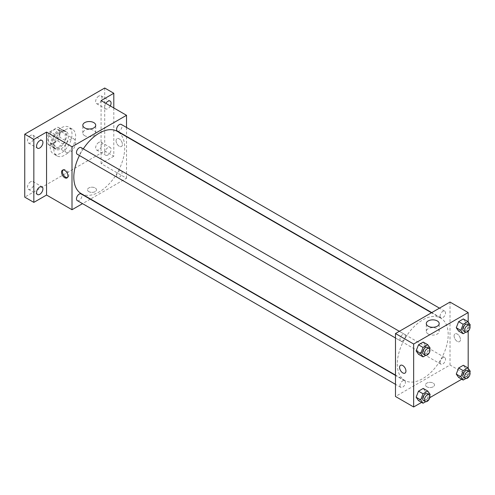 <?xml version="1.0" encoding="UTF-8"?>
<svg xmlns="http://www.w3.org/2000/svg" width="495" height="495" viewBox="0 0 495 495"><rect width="100%" height="100%" fill="white"/><g stroke="black" fill="none" stroke-linecap="round" stroke-linejoin="round"><path stroke-width="0.37" stroke-dasharray="2.48 1.86" d="M64.734 148.871A7.71 4.449 120 0 0 66.33 152.404A7.71 4.449 120 0 0 74.04 147.949A7.71 4.449 120 0 0 74.04 139.046A7.71 4.449 120 0 0 68.1 141.112A7.71 4.449 120 0 0 64.734 148.871M48.374 139.429A7.71 4.449 120 0 0 49.97 142.956A7.71 4.449 120 0 0 57.68 138.507A7.71 4.449 120 0 0 57.68 129.603A7.71 4.449 120 0 0 51.74 131.67A7.71 4.449 120 0 0 48.374 139.429M50.001 131.67L57.655 127.252A9.949 5.748 120 0 1 58.806 127.66A9.949 5.748 120 0 1 59.734 128.453L59.734 137.288A9.949 5.748 120 0 1 57.655 140.896L50.001 145.307A9.949 5.748 120 0 1 48.85 144.899A9.949 5.748 120 0 1 47.922 144.107L47.922 135.277A9.949 5.748 120 0 1 50.001 131.67L55.452 134.819L63.106 130.402L57.655 127.252M57.655 140.896L63.106 144.039L55.452 148.457L50.001 145.307M47.922 144.107L53.373 147.256L53.373 138.421L47.922 135.277M53.373 147.256A9.949 5.748 120 0 0 54.302 148.048A9.949 5.748 120 0 0 55.452 148.457M63.106 144.039A9.949 5.748 120 0 0 65.185 140.438L59.734 137.288M63.106 130.402A9.949 5.748 120 0 1 64.257 130.81A9.949 5.748 120 0 1 65.185 131.602L65.185 140.438M55.452 134.819A9.949 5.748 120 0 0 53.373 138.421M59.282 147.826A10.277 5.934 -60 0 1 54.141 148.333A10.277 5.934 -60 0 1 54.141 136.459A10.277 5.934 -60 0 1 64.418 130.525A10.277 5.934 -60 0 1 65.996 138.761A10.277 5.934 -60 0 1 59.282 147.826M61.095 148.871A10.277 5.934 120 0 0 67.815 139.813A10.277 5.934 120 0 0 66.237 131.577A10.277 5.934 120 0 0 58.317 134.331A10.277 5.934 120 0 0 53.825 144.676A10.277 5.934 120 0 0 55.96 149.379A10.277 5.934 120 0 0 61.095 148.871M65.185 131.602L59.734 128.453M50.193 146.774A15.419 8.904 120 0 0 53.386 153.834A15.419 8.904 120 0 0 68.805 144.93A15.419 8.904 120 0 0 68.805 127.122A15.419 8.904 120 0 0 56.925 131.255A15.419 8.904 120 0 0 50.193 146.774M53.825 148.871A15.419 8.904 120 0 0 57.024 155.931A15.419 8.904 120 0 0 72.443 147.027A15.419 8.904 120 0 0 72.443 129.22A15.419 8.904 120 0 0 60.557 133.353A15.419 8.904 120 0 0 53.825 148.871M98.808 96.061A4.498 2.599 120 0 0 95.869 100.027A4.498 2.599 120 0 0 96.556 103.628A4.498 2.599 120 0 0 101.054 101.036A4.498 2.599 120 0 0 101.054 95.838A4.498 2.599 120 0 0 98.808 96.061M30.659 135.407A4.498 2.599 120 0 0 27.72 139.373A4.498 2.599 120 0 0 28.407 142.975A4.498 2.599 120 0 0 32.905 140.382A4.498 2.599 120 0 0 32.905 135.184A4.498 2.599 120 0 0 30.659 135.407M30.659 181.745A4.498 2.599 120 0 0 27.72 185.705A4.498 2.599 120 0 0 28.407 189.313A4.498 2.599 120 0 0 32.905 186.714A4.498 2.599 120 0 0 32.905 181.523A4.498 2.599 120 0 0 30.659 181.745M98.808 142.399A4.498 2.599 120 0 0 95.869 146.359A4.498 2.599 120 0 0 96.556 149.966A4.498 2.599 120 0 0 101.054 147.368A4.498 2.599 120 0 0 101.054 142.176A4.498 2.599 120 0 0 98.808 142.399M104.711 88.017L104.711 150.969L24.75 197.14M113.8 107.953L113.8 156.216L104.711 150.969M113.8 156.216L101.079 163.56L126.522 178.249L90.542 199.027M90.251 199.194L82.541 203.643M88.809 191.627A4.498 2.599 0 0 0 93.716 192.19A4.498 2.599 0 0 0 96.488 189.795A4.498 2.599 0 0 0 91.99 187.197A4.498 2.599 0 0 0 87.491 189.795A4.498 2.599 0 0 0 88.809 191.627A4.498 2.599 0 0 0 93.716 192.19A4.498 2.599 0 0 0 96.488 189.789A4.498 2.599 0 0 0 91.99 187.197A4.498 2.599 0 0 0 87.491 189.789A4.498 2.599 0 0 0 88.809 191.627M110.323 105.942A4.498 2.599 -60 0 1 107.891 108.653A4.498 2.599 -60 0 1 105.645 108.875A4.498 2.599 -60 0 1 105.843 103.356M107.891 154.991A4.498 2.599 -60 0 1 105.645 155.213A4.498 2.599 -60 0 1 104.952 151.606A4.498 2.599 -60 0 1 107.891 147.646A4.498 2.599 -60 0 1 110.144 147.423A4.498 2.599 -60 0 1 110.831 151.025A4.498 2.599 -60 0 1 107.891 154.991M101.079 100.609L101.079 163.56M81.273 193.675A35.98 20.771 120 0 0 117.253 172.897A35.98 20.771 120 0 0 117.253 131.348M83.302 148.847A35.98 20.771 120 0 0 79.448 155.523M126.522 127.463L126.522 136.366M126.522 136.7L126.522 178.249M117.395 131.101A3.855 2.228 120 0 0 121.25 128.873A3.855 2.228 120 0 0 121.25 124.424M77.269 200.599A3.855 2.228 120 0 0 81.124 198.377A3.855 2.228 120 0 0 81.124 193.922M116.597 175.669A3.855 2.228 120 0 0 117.395 177.433A3.855 2.228 120 0 0 121.25 175.211A3.855 2.228 120 0 0 121.25 170.756A3.855 2.228 120 0 0 118.28 171.79A3.855 2.228 120 0 0 116.597 175.669M81.124 147.59A3.855 2.228 -60 0 1 81.922 149.354A3.855 2.228 -60 0 1 80.24 153.233A3.855 2.228 -60 0 1 77.269 154.267M116.071 140.741A4.498 2.599 -120 0 0 118.033 145.264A4.498 2.599 -120 0 0 121.498 146.471A4.498 2.599 -120 0 0 121.498 141.279A4.498 2.599 -120 0 0 117.006 138.68A4.498 2.599 -120 0 0 116.071 140.741A4.498 2.599 -120 0 0 118.033 145.27A4.498 2.599 -120 0 0 121.498 146.471A4.498 2.599 -120 0 0 121.498 141.279A4.498 2.599 -120 0 0 116.999 138.68A4.498 2.599 -120 0 0 116.071 140.741M62.989 169.977A4.498 2.599 60 0 1 63.397 169.63A4.498 2.599 60 0 1 66.862 170.837A4.498 2.599 60 0 1 68.83 175.36A4.498 2.599 60 0 1 67.895 177.42A4.498 2.599 60 0 1 67.394 177.6M84.707 135.704A6.447 3.719 180 0 1 82.82 133.068A6.447 3.719 180 0 1 89.267 129.35A6.447 3.719 180 0 1 95.714 133.068A6.447 3.719 180 0 1 91.73 136.509A6.447 3.719 180 0 1 84.707 135.704M397.306 363.967A35.98 20.771 120 0 0 404.755 380.438A35.98 20.771 120 0 0 440.742 359.661A35.98 20.771 120 0 0 440.742 318.112A35.98 20.771 120 0 0 413.009 327.752A35.98 20.771 120 0 0 397.306 363.967M405.411 336.117A3.855 2.228 -60 0 1 403.728 339.997A3.855 2.228 -60 0 1 400.758 341.03A3.855 2.228 -60 0 1 400.758 336.581A3.855 2.228 -60 0 1 404.613 334.354A3.855 2.228 -60 0 1 405.411 336.117M440.086 362.433A3.855 2.228 120 0 0 440.884 364.196A3.855 2.228 120 0 0 444.739 361.975A3.855 2.228 120 0 0 444.739 357.52A3.855 2.228 120 0 0 441.769 358.553A3.855 2.228 120 0 0 440.086 362.433M399.96 385.599A3.855 2.228 120 0 0 400.758 387.362A3.855 2.228 120 0 0 404.613 385.141A3.855 2.228 120 0 0 404.613 380.686A3.855 2.228 120 0 0 401.643 381.719A3.855 2.228 120 0 0 399.96 385.599M440.086 316.101A3.855 2.228 120 0 0 440.884 317.864A3.855 2.228 120 0 0 444.739 315.637A3.855 2.228 120 0 0 444.739 311.188A3.855 2.228 120 0 0 441.769 312.221A3.855 2.228 120 0 0 440.086 316.101M450.011 302.061L450.011 365.013L395.486 396.489M468.183 368.305L468.183 375.507L450.011 365.013M468.183 375.507L461.73 379.232M429.815 397.658L421.604 402.398M426.839 386.787A4.498 2.599 0 0 0 431.739 387.35A4.498 2.599 0 0 0 434.517 384.949A4.498 2.599 0 0 0 430.019 382.35A4.498 2.599 0 0 0 425.521 384.949A4.498 2.599 0 0 0 426.839 386.787A4.498 2.599 0 0 0 431.739 387.35A4.498 2.599 0 0 0 434.517 384.949A4.498 2.599 0 0 0 430.019 382.35A4.498 2.599 0 0 0 425.521 384.949A4.498 2.599 0 0 0 426.839 386.787M465.708 322.288L463.345 318.935L465.708 322.288L463.345 328.377L458.624 331.099L463.345 328.377L465.708 322.288L470.25 324.912M425.582 391.793L423.219 388.433L425.582 391.793L423.219 397.875L418.498 400.604L423.219 397.875L425.582 391.793L430.124 394.416M468.183 321.973L468.183 331.204M465.708 368.627L463.345 365.267L465.708 368.627L463.345 374.709L458.624 377.438L463.345 374.709L465.708 368.627L470.25 371.25M425.582 345.461L423.219 342.101L425.582 345.461L423.219 351.543L418.498 354.272L423.219 351.543L425.582 345.461L430.124 348.084M454.094 335.901A4.498 2.599 -120 0 0 456.062 340.424A4.498 2.599 -120 0 0 459.527 341.63A4.498 2.599 -120 0 0 459.527 336.433A4.498 2.599 -120 0 0 455.029 333.84A4.498 2.599 -120 0 0 454.094 335.901A4.498 2.599 -120 0 0 456.062 340.424A4.498 2.599 -120 0 0 459.527 341.63A4.498 2.599 -120 0 0 459.527 336.439A4.498 2.599 -120 0 0 455.029 333.84A4.498 2.599 -120 0 0 454.094 335.901M400.511 365.316L400.511 365.316A4.498 2.599 60 0 1 403.976 366.523A4.498 2.599 60 0 1 405.937 371.046A4.498 2.599 60 0 1 405.009 373.106L405.009 373.106M428.187 334.007A6.447 3.719 180 0 1 426.3 331.378A6.447 3.719 180 0 1 432.741 327.653A6.447 3.719 180 0 1 439.189 331.378A6.447 3.719 180 0 1 435.21 334.812A6.447 3.719 180 0 1 428.187 334.007M429.71 349.142L427.76 354.166L425.712 355.348M423.473 354.148A3.855 2.228 120 0 0 427.327 351.92A3.855 2.228 120 0 0 427.327 347.471M427.76 354.166L423.219 351.543M469.835 325.976L467.886 331L465.838 332.182M463.598 330.982A3.855 2.228 120 0 0 467.453 328.754A3.855 2.228 120 0 0 467.453 324.299M467.886 331L463.345 328.377M429.71 395.48L427.76 400.498L425.712 401.686M423.473 400.48A3.855 2.228 120 0 0 427.327 398.252A3.855 2.228 120 0 0 427.327 393.803M427.76 400.498L423.219 397.875M469.835 372.308L467.886 377.332L465.838 378.52M463.598 377.314A3.855 2.228 120 0 0 467.453 375.086A3.855 2.228 120 0 0 467.453 370.637M467.886 377.332L463.345 374.709M49.97 142.956L66.33 152.404M57.68 129.603L74.04 139.046M66.237 131.577L64.418 130.525M55.96 149.379L54.141 148.333M64.257 130.81L58.806 127.66M54.302 148.048L48.85 144.899M72.443 129.22L68.805 127.122M57.024 155.931L53.386 153.834M96.556 149.966L105.645 155.213M101.054 142.176L110.144 147.423M28.407 189.313L37.496 194.56M32.905 181.523L41.995 186.77M28.407 142.975L37.496 148.222M32.905 135.184L41.995 140.431M96.556 103.628L105.645 108.875M101.054 95.838L110.144 101.085M63.397 169.63L62.481 170.156M67.895 177.42L66.98 177.946M95.714 133.068L95.714 125.266M82.82 133.068L82.82 125.266M440.742 318.112L431.467 312.766M404.755 380.438L395.486 375.086M395.486 337.986L400.758 341.03M399.341 331.31L404.613 334.354M444.739 357.52L121.25 170.756M440.884 364.196L117.395 177.433M404.613 380.686L395.486 375.42M400.758 387.362L395.486 384.324M444.739 311.188L439.467 308.144M440.884 317.864L431.758 312.593M439.189 331.378L439.189 323.569M426.3 331.378L426.3 323.569"/><path stroke-width="0.74" d="M82.541 203.643L72.004 209.725L46.561 195.036L33.839 202.381L24.75 197.14L24.75 134.182L104.711 88.017L113.8 93.264L113.8 107.953M39.742 194.337A4.498 2.599 -60 0 1 37.496 194.56A4.498 2.599 -60 0 1 36.803 190.952A4.498 2.599 -60 0 1 39.742 186.992A4.498 2.599 -60 0 1 41.995 186.77A4.498 2.599 -60 0 1 42.681 190.371A4.498 2.599 -60 0 1 39.742 194.337M39.742 147.999A4.498 2.599 -60 0 1 37.496 148.222A4.498 2.599 -60 0 1 36.803 144.62A4.498 2.599 -60 0 1 39.742 140.654A4.498 2.599 -60 0 1 41.995 140.431A4.498 2.599 -60 0 1 42.681 144.039A4.498 2.599 -60 0 1 39.742 147.999M46.561 195.036L46.561 132.085L33.839 139.429L24.75 134.182M33.839 202.381L33.839 139.429M72.004 209.725L72.004 146.774L46.561 132.085M72.004 146.774L126.522 115.298L101.079 100.609L113.8 93.264M84.707 127.896A6.447 3.719 180 0 1 82.82 125.266A6.447 3.719 180 0 1 89.267 121.541A6.447 3.719 180 0 1 95.714 125.266A6.447 3.719 180 0 1 91.73 128.7A6.447 3.719 180 0 1 84.707 127.896M105.843 103.356A4.498 2.599 -60 0 1 107.891 101.308A4.498 2.599 -60 0 1 110.144 101.085A4.498 2.599 -60 0 1 110.323 105.942M79.448 155.523A35.98 20.771 120 0 0 73.817 177.204A35.98 20.771 120 0 0 81.273 193.675L395.486 375.086M431.467 312.766L117.253 131.348A35.98 20.771 120 0 0 83.302 148.847M126.522 115.298L126.522 127.463M126.522 136.366L126.522 136.7M439.467 308.144L121.25 124.424A3.855 2.228 120 0 0 118.28 125.458A3.855 2.228 120 0 0 116.597 129.337A3.855 2.228 120 0 0 117.395 131.101L431.758 312.593M395.486 375.42L81.124 193.922A3.855 2.228 120 0 0 78.154 194.956A3.855 2.228 120 0 0 76.471 198.835A3.855 2.228 120 0 0 77.269 200.599L395.486 384.324M395.486 337.986L77.269 154.267A3.855 2.228 -60 0 1 77.269 149.818A3.855 2.228 -60 0 1 81.124 147.59L399.341 331.31M67.914 175.892A4.498 2.599 60 0 1 66.98 177.946A4.498 2.599 60 0 1 62.481 175.354A4.498 2.599 60 0 1 62.481 170.156A4.498 2.599 60 0 1 65.946 171.363A4.498 2.599 60 0 1 67.914 175.892M67.394 177.6A4.498 2.599 60 0 1 63.397 174.822A4.498 2.599 60 0 1 62.989 169.977M421.604 402.398L413.659 406.983L395.486 396.489L395.486 333.537L450.011 302.061L468.183 312.549L468.183 321.973M461.73 379.232L429.815 397.658M458.624 331.099L456.266 327.746L458.624 321.657L463.345 318.935L458.624 321.657L456.266 327.746L458.624 331.099L463.165 333.723L460.808 330.369L463.165 324.281L467.886 321.558L470.25 324.912L469.835 325.976M418.498 400.604L416.134 397.244L418.498 391.161L423.219 388.433L418.498 391.161L416.134 397.244L418.498 400.604L423.039 403.227L420.682 399.867L423.039 393.785L427.76 391.056L430.124 394.416L429.71 395.48M468.183 331.204L468.183 368.305M413.659 406.983L413.659 344.031L468.183 312.549M458.624 377.438L456.266 374.078L458.624 367.995L463.345 365.267L458.624 367.995L456.266 374.078L458.624 377.438L463.165 380.061L460.808 376.701L463.165 370.619L467.886 367.89L470.25 371.25L469.835 372.308M418.498 354.272L416.134 350.912L418.498 344.823L423.219 342.101L418.498 344.823L416.134 350.912L418.498 354.272L423.039 356.889L420.682 353.535L423.039 347.447L427.76 344.724L430.124 348.084L429.71 349.142M413.659 344.031L395.486 333.537M428.187 326.199A6.447 3.719 180 0 1 426.3 323.569A6.447 3.719 180 0 1 432.741 319.85A6.447 3.719 180 0 1 439.189 323.569A6.447 3.719 180 0 1 435.21 327.009A6.447 3.719 180 0 1 428.187 326.199M405.937 371.046A4.498 2.599 60 0 1 405.009 373.106A4.498 2.599 60 0 1 400.511 370.507A4.498 2.599 60 0 1 400.511 365.316A4.498 2.599 60 0 1 403.976 366.523A4.498 2.599 60 0 1 405.937 371.046M405.009 373.106A4.498 2.599 60 0 1 400.511 370.507A4.498 2.599 60 0 1 400.511 365.316M425.712 355.348L423.039 356.889M429.146 348.517L427.327 347.471A3.855 2.228 120 0 0 424.357 348.499A3.855 2.228 120 0 0 422.674 352.378A3.855 2.228 120 0 0 423.473 354.148L425.292 355.193A3.855 2.228 120 0 0 429.146 352.972A3.855 2.228 120 0 0 429.146 348.517A3.855 2.228 120 0 0 426.176 349.55A3.855 2.228 120 0 0 424.493 353.43A3.855 2.228 120 0 0 425.292 355.193M420.682 353.535L416.134 350.912M423.039 347.447L418.498 344.823M427.76 344.724L423.219 342.101M465.838 332.182L463.165 333.723M469.272 325.351L467.453 324.299A3.855 2.228 120 0 0 464.483 325.333A3.855 2.228 120 0 0 462.8 329.212A3.855 2.228 120 0 0 463.598 330.982L465.418 332.027A3.855 2.228 120 0 0 469.272 329.8A3.855 2.228 120 0 0 469.272 325.351A3.855 2.228 120 0 0 466.302 326.384A3.855 2.228 120 0 0 464.619 330.264A3.855 2.228 120 0 0 465.418 332.027M460.808 330.369L456.266 327.746M463.165 324.281L458.624 321.657M467.886 321.558L463.345 318.935M425.712 401.686L423.039 403.227M429.146 394.855L427.327 393.803A3.855 2.228 120 0 0 424.357 394.837A3.855 2.228 120 0 0 422.674 398.716A3.855 2.228 120 0 0 423.473 400.48L425.292 401.532A3.855 2.228 120 0 0 429.146 399.304A3.855 2.228 120 0 0 429.146 394.855A3.855 2.228 120 0 0 426.176 395.882A3.855 2.228 120 0 0 424.493 399.762A3.855 2.228 120 0 0 425.292 401.532M420.682 399.867L416.134 397.244M423.039 393.785L418.498 391.161M427.76 391.056L423.219 388.433M465.838 378.52L463.165 380.061M469.272 371.683L467.453 370.637A3.855 2.228 120 0 0 464.483 371.671A3.855 2.228 120 0 0 462.8 375.55A3.855 2.228 120 0 0 463.598 377.314L465.418 378.366A3.855 2.228 120 0 0 469.272 376.138A3.855 2.228 120 0 0 469.272 371.683A3.855 2.228 120 0 0 466.302 372.716A3.855 2.228 120 0 0 464.619 376.596A3.855 2.228 120 0 0 465.418 378.366M460.808 376.701L456.266 374.078M463.165 370.619L458.624 367.995M467.886 367.89L463.345 365.267"/></g></svg>
